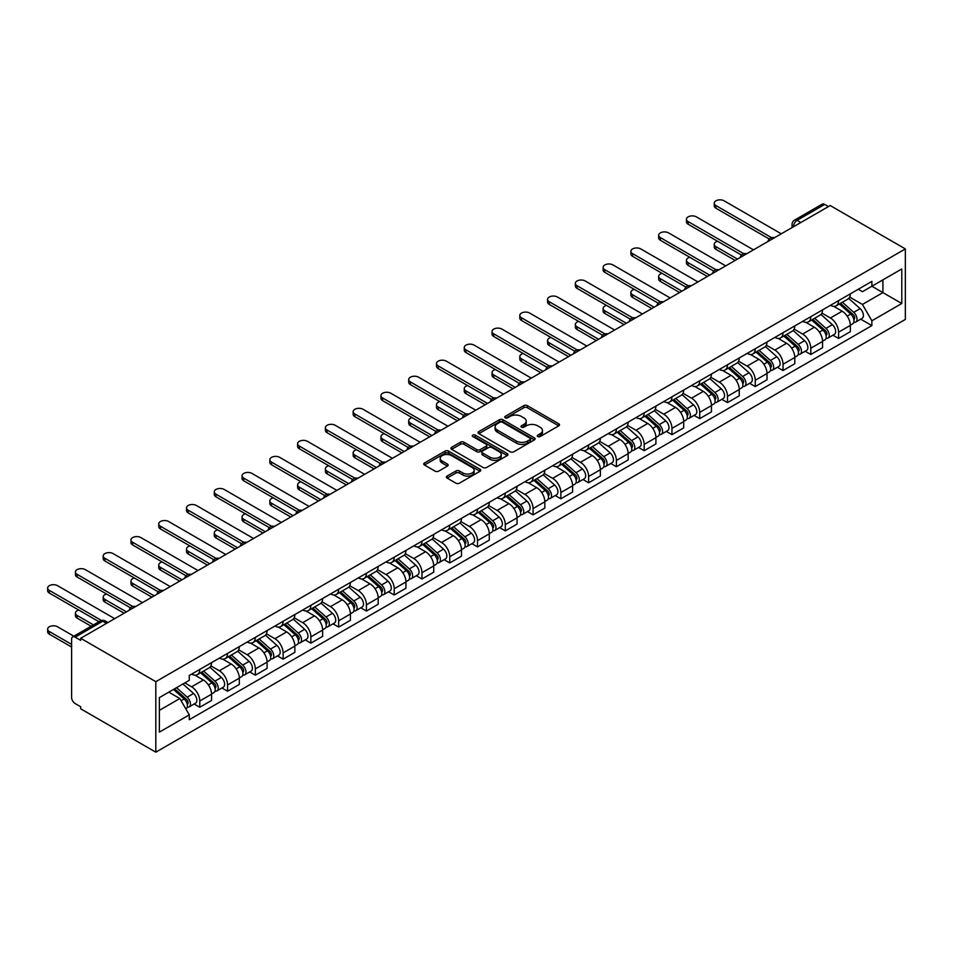 <?xml version="1.0" encoding="UTF-8"?>
<svg xmlns="http://www.w3.org/2000/svg" width="953" height="953" viewBox="0 0 953 953"><rect width="100%" height="100%" fill="white"/><g stroke="black" fill="none" stroke-linecap="round" stroke-linejoin="round"><path stroke-width="1.43" d="M537.754 436.545A1.727 1.001 0 0 0 540.196 436.545L558.768 425.824A2.466 1.429 0 0 0 559.494 424.812A2.466 1.429 0 0 0 558.768 423.811L527.307 405.644A2.466 1.429 0 0 0 523.816 405.644L505.245 416.366A1.727 1.001 0 0 0 504.745 417.069A1.727 1.001 0 0 0 505.245 417.783A1.727 1.001 0 0 0 507.699 417.783L510.093 416.39A7.91 4.562 0 0 1 521.279 416.39L523.9 417.902A7.91 4.562 0 0 1 526.223 421.131A7.91 4.562 0 0 1 523.9 424.359L521.505 425.753A1.727 1.001 0 0 0 520.993 426.456A1.727 1.001 0 0 0 521.505 427.158A1.727 1.001 0 0 0 523.947 427.158L526.354 425.777A7.91 4.562 0 0 1 537.54 425.777L540.16 427.289A7.91 4.562 0 0 1 542.471 430.518A7.91 4.562 0 0 1 540.16 433.746L537.754 435.128A1.727 1.001 0 0 0 537.242 435.843A1.727 1.001 0 0 0 537.754 436.545L537.754 435.128M447.1 476.071A2.466 1.429 0 0 0 446.373 477.084A2.466 1.429 0 0 0 447.1 478.084L455.927 483.183A2.466 1.429 0 0 0 459.417 483.183L480.038 471.282A2.466 1.429 0 0 0 480.765 470.27A2.466 1.429 0 0 0 480.038 469.257L448.589 451.103A2.466 1.429 0 0 0 445.087 451.103L424.466 463.003A2.466 1.429 0 0 0 423.74 464.016A2.466 1.429 0 0 0 424.466 465.016L435.128 471.175A2.466 1.429 0 0 0 438.618 471.175L447.445 466.077A2.466 1.429 0 0 0 448.172 465.076A2.466 1.429 0 0 0 447.445 464.063L442.156 461.014A6.611 3.812 0 0 1 440.226 458.31A6.611 3.812 0 0 1 444.301 454.784A6.611 3.812 0 0 1 451.508 455.617L472.223 467.566A6.611 3.812 0 0 1 474.153 470.27A6.611 3.812 0 0 1 470.079 473.796A6.611 3.812 0 0 1 462.872 472.962L459.417 470.973A2.466 1.429 0 0 0 455.927 470.973L447.1 476.071L447.1 478.084M155.816 681.669L80.683 638.284L830.218 205.55L905.35 248.924L155.816 681.669L155.816 752.179L905.35 319.434L905.35 248.924M510.272 451.805A2.466 1.429 0 0 0 513.762 451.805L534.383 439.905A2.466 1.429 0 0 0 535.109 438.892A2.466 1.429 0 0 0 534.383 437.88L502.934 419.725A2.466 1.429 0 0 0 499.443 419.725L478.811 431.626A2.466 1.429 0 0 0 478.096 432.638A2.466 1.429 0 0 0 478.811 433.639L510.272 451.805M473.474 436.915A1.727 1.001 0 0 1 475.237 437.165L475.237 435.104L507.21 453.568A2.466 1.429 0 0 1 507.937 454.581A2.466 1.429 0 0 1 507.21 455.594L486.59 467.494A2.466 1.429 0 0 1 483.1 467.494L451.639 449.328L460.466 444.277L460.466 442.216L451.639 447.314A2.466 1.429 0 0 0 450.924 448.327A2.466 1.429 0 0 0 451.639 449.328L451.639 447.314M460.466 444.277A2.466 1.429 0 0 1 463.968 444.277L463.968 442.216A2.466 1.429 0 0 0 460.466 442.216M463.968 442.216L476.714 449.59A2.466 1.429 0 0 0 480.217 449.59L486.066 446.207A2.466 1.429 0 0 0 486.792 445.194A2.466 1.429 0 0 0 486.066 444.181L472.783 436.522A1.727 1.001 0 0 1 472.283 435.807A1.727 1.001 0 0 1 473.343 434.89A1.727 1.001 0 0 1 475.237 435.104M80.683 638.284L80.683 640.345L75.156 637.164A5.039 2.907 -120 0 0 72.642 636.914A5.039 2.907 -120 0 0 71.606 639.213L71.606 697.393A5.039 2.907 -120 0 0 75.156 703.564L80.683 706.745L80.683 708.806L155.816 752.179M800.842 222.514L797.101 220.346A5.039 2.907 60 0 0 794.588 220.095L822.177 204.168A5.039 2.907 60 0 1 824.702 204.418L797.101 220.346A5.039 2.907 120 0 0 793.539 226.516L793.539 226.719M828.443 206.575L824.702 204.418M838.58 300.624A11.579 6.683 60 0 1 836.186 305.83L847.932 299.039A11.579 6.683 -120 0 0 850.338 293.846M821.915 313.096L830.397 318.004A11.579 6.683 60 0 1 838.58 332.18L850.338 325.402A11.579 6.683 -120 0 0 842.142 311.214L833.732 306.354M850.338 325.402L850.338 331.668L838.58 338.458L832.958 335.206M836.186 305.83A11.579 6.683 60 0 1 830.48 305.305M838.58 332.18L838.58 338.458M810.812 316.658A11.579 6.683 60 0 1 808.418 321.864L820.164 315.074A11.579 6.683 -120 0 0 822.558 309.88M805.178 351.24L810.812 354.492L822.558 347.702L822.558 341.436A11.579 6.683 -120 0 0 814.374 327.248L805.964 322.4M808.418 321.864A11.579 6.683 60 0 1 802.712 321.34M794.135 329.13L802.617 334.038A11.579 6.683 60 0 1 810.812 348.214L810.812 354.492M783.032 332.692A11.579 6.683 60 0 1 780.638 337.898L792.396 331.108A11.579 6.683 -120 0 0 794.79 325.914M777.41 367.274L783.032 370.526L794.79 363.736L794.79 357.47A11.579 6.683 -120 0 0 786.594 343.283L778.184 338.434M780.638 337.898A11.579 6.683 60 0 1 774.932 337.374M766.367 345.165L774.849 350.073A11.579 6.683 60 0 1 783.032 364.26L783.032 370.526M755.264 348.738A11.579 6.683 60 0 1 752.87 353.932L764.616 347.154A11.579 6.683 -120 0 0 767.01 341.948M749.63 383.309L755.264 386.561L767.01 379.77L767.01 373.505A11.579 6.683 -120 0 0 758.826 359.317L750.416 354.468M752.87 353.932A11.579 6.683 60 0 1 747.164 353.408M738.587 361.199L747.081 366.107A11.579 6.683 60 0 1 755.264 380.295L755.264 386.561M727.484 364.773A11.579 6.683 60 0 1 725.09 369.967L736.848 363.188A11.579 6.683 -120 0 0 739.242 357.983M721.862 399.343L727.496 402.595L739.242 395.817L739.242 389.539A11.579 6.683 -120 0 0 731.046 375.351L722.636 370.503M725.09 369.967A11.579 6.683 60 0 1 719.396 369.442M710.819 377.245L719.301 382.141A11.579 6.683 60 0 1 727.496 396.329L727.496 402.595M699.716 380.807A11.579 6.683 60 0 1 697.322 386.001L709.068 379.223A11.579 6.683 -120 0 0 711.462 374.017M694.082 415.377L699.716 418.629L711.462 411.851L711.462 405.573A11.579 6.683 -120 0 0 703.278 391.385L694.868 386.537M697.322 386.001A11.579 6.683 60 0 1 691.616 385.477M683.039 393.279L691.533 398.175A11.579 6.683 60 0 1 699.716 412.363L699.716 418.629M671.948 396.841A11.579 6.683 60 0 1 669.542 402.035L681.3 395.257A11.579 6.683 -120 0 0 683.694 390.051M666.314 431.411L671.948 434.663L683.694 427.885L683.694 421.607A11.579 6.683 -120 0 0 675.498 407.431L667.088 402.571M669.542 402.035A11.579 6.683 60 0 1 663.848 401.511M655.271 409.313L663.753 414.21A11.579 6.683 60 0 1 671.948 428.397L671.948 434.663M644.168 412.875A11.579 6.683 60 0 1 641.774 418.069L653.52 411.291A11.579 6.683 -120 0 0 655.914 406.085M638.534 447.445L644.168 450.698L655.914 443.919L655.914 437.641A11.579 6.683 -120 0 0 647.73 423.466L639.32 418.605M641.774 418.069A11.579 6.683 60 0 1 636.068 417.545M627.491 425.348L635.985 430.244A11.579 6.683 60 0 1 644.168 444.432L644.168 450.698M616.4 428.91A11.579 6.683 60 0 1 613.994 434.103L625.752 427.325A11.579 6.683 -120 0 0 628.146 422.119M610.766 463.48L616.4 466.732L628.146 459.954L628.146 453.676A11.579 6.683 -120 0 0 619.95 439.5L611.54 434.639M613.994 434.103A11.579 6.683 60 0 1 608.3 433.579M599.723 441.382L608.205 446.278A11.579 6.683 60 0 1 616.4 460.466L616.4 466.732M588.62 444.944A11.579 6.683 60 0 1 586.226 450.138L597.972 443.359A11.579 6.683 -120 0 0 600.366 438.154M582.986 479.514L588.62 482.766L600.366 475.988L600.366 469.722A11.579 6.683 -120 0 0 592.182 455.534L583.772 450.674M586.226 450.138A11.579 6.683 60 0 1 580.52 449.625M571.943 457.416L580.437 462.312A11.579 6.683 60 0 1 588.62 476.5L588.62 482.766M560.852 460.978A11.579 6.683 60 0 1 558.446 466.172L570.204 459.394A11.579 6.683 -120 0 0 572.598 454.2M555.218 495.548L560.852 498.8L572.598 492.022L572.598 485.756A11.579 6.683 -120 0 0 564.414 471.568L555.992 466.708M558.446 466.172A11.579 6.683 60 0 1 552.752 465.66M544.175 473.45L552.657 478.346A11.579 6.683 60 0 1 560.852 492.534L560.852 498.8M533.072 477.012A11.579 6.683 60 0 1 530.678 482.218L542.424 475.428A11.579 6.683 -120 0 0 544.818 470.234M527.438 511.582L533.072 514.846L544.83 508.056L544.83 501.79A11.579 6.683 -120 0 0 536.634 487.602L528.224 482.742M530.678 482.218A11.579 6.683 60 0 1 524.972 481.694M516.395 489.485L524.889 494.381A11.579 6.683 60 0 1 533.072 508.568L533.072 514.846M505.304 493.046A11.579 6.683 60 0 1 502.898 498.252L514.656 491.462A11.579 6.683 -120 0 0 517.05 486.268M499.67 527.628L505.304 530.881L517.05 524.09L517.05 517.824A11.579 6.683 -120 0 0 508.866 503.637L500.456 498.776M502.898 498.252A11.579 6.683 60 0 1 497.204 497.728M488.627 505.519L497.109 510.415A11.579 6.683 60 0 1 505.304 524.603L505.304 530.881M477.524 509.081A11.579 6.683 60 0 1 475.13 514.286L486.876 507.496A11.579 6.683 -120 0 0 489.27 502.302M471.89 543.663L477.524 546.915L489.282 540.125L489.282 533.859A11.579 6.683 -120 0 0 481.086 519.671L472.676 514.811M475.13 514.286A11.579 6.683 60 0 1 469.424 513.762M460.847 521.553L469.341 526.461A11.579 6.683 60 0 1 477.524 540.637L477.524 546.915M449.756 525.115A11.579 6.683 60 0 1 447.35 530.321L459.108 523.531A11.579 6.683 -120 0 0 461.502 518.337M444.122 559.697L449.756 562.949L461.502 556.159L461.502 549.893A11.579 6.683 -120 0 0 453.318 535.705L444.908 530.845M447.35 530.321A11.579 6.683 60 0 1 441.656 529.797M433.079 537.587L441.561 542.495A11.579 6.683 60 0 1 449.756 556.671L449.756 562.949M421.976 541.149A11.579 6.683 60 0 1 419.582 546.355L431.328 539.565A11.579 6.683 -120 0 0 433.734 534.371M416.342 575.731L421.976 578.983L433.734 572.193L433.734 565.927A11.579 6.683 -120 0 0 425.538 551.739L417.128 546.891M419.582 546.355A11.579 6.683 60 0 1 413.876 545.831M405.299 553.622L413.793 558.529A11.579 6.683 60 0 1 421.976 572.705L421.976 578.983M394.208 557.183A11.579 6.683 60 0 1 391.802 562.389L403.56 555.599A11.579 6.683 -120 0 0 405.954 550.405M388.574 591.765L394.208 595.017L405.954 588.227L405.954 581.961A11.579 6.683 -120 0 0 397.77 567.774L389.36 562.925M391.802 562.389A11.579 6.683 60 0 1 386.108 561.865M377.531 569.656L386.013 574.564A11.579 6.683 60 0 1 394.208 588.751L394.208 595.017M366.428 573.229A11.579 6.683 60 0 1 364.034 578.423L375.78 571.645A11.579 6.683 -120 0 0 378.186 566.439M360.794 607.8L366.428 611.052L378.186 604.262L378.186 597.996A11.579 6.683 -120 0 0 369.99 583.808L361.58 578.959M364.034 578.423A11.579 6.683 60 0 1 358.328 577.899M349.751 585.702L358.245 590.598A11.579 6.683 60 0 1 366.428 604.786L366.428 611.052M338.66 589.264A11.579 6.683 60 0 1 336.254 594.458L348.012 587.679A11.579 6.683 -120 0 0 350.406 582.474M333.026 623.834L338.66 627.086L350.406 620.308L350.406 614.03A11.579 6.683 -120 0 0 342.222 599.842L333.812 594.994M336.254 594.458A11.579 6.683 60 0 1 330.56 593.933M321.983 601.736L330.465 606.632A11.579 6.683 60 0 1 338.66 620.82L338.66 627.086M310.881 605.298A11.579 6.683 60 0 1 308.486 610.492L320.232 603.714A11.579 6.683 -120 0 0 322.638 598.508M305.246 639.868L310.881 643.12L322.638 636.342L322.638 630.064A11.579 6.683 -120 0 0 314.442 615.876L306.032 611.028M308.486 610.492A11.579 6.683 60 0 1 302.78 609.968M294.203 617.77L302.697 622.666A11.579 6.683 60 0 1 310.881 636.854L310.881 643.12M283.112 621.332A11.579 6.683 60 0 1 280.706 626.526L292.464 619.748A11.579 6.683 -120 0 0 294.858 614.542M277.478 655.902L283.112 659.154L294.858 652.376L294.858 646.098A11.579 6.683 -120 0 0 286.674 631.922L278.264 627.062M280.706 626.526A11.579 6.683 60 0 1 275.012 626.002M266.435 633.805L274.917 638.701A11.579 6.683 60 0 1 283.112 652.888L283.112 659.154M255.333 637.366A11.579 6.683 60 0 1 252.938 642.56L264.684 635.782A11.579 6.683 -120 0 0 267.09 630.576M249.698 671.936L255.333 675.189L267.09 668.41L267.09 662.132A11.579 6.683 -120 0 0 258.894 647.957L250.484 643.096M252.938 642.56A11.579 6.683 60 0 1 247.232 642.036M238.655 649.839L247.149 654.735A11.579 6.683 60 0 1 255.333 668.923L255.333 675.189M227.564 653.401A11.579 6.683 60 0 1 225.158 658.594L236.916 651.816A11.579 6.683 -120 0 0 239.31 646.61M221.93 687.971L227.564 691.223L239.31 684.445L239.31 678.167A11.579 6.683 -120 0 0 231.126 663.991L222.716 659.131M225.158 658.594A11.579 6.683 60 0 1 219.464 658.07M210.887 665.873L219.369 670.769A11.579 6.683 60 0 1 227.564 684.957L227.564 691.223M199.785 669.435A11.579 6.683 60 0 1 197.39 674.629L209.136 667.85A11.579 6.683 -120 0 0 211.542 662.645M194.15 704.005L199.785 707.257L211.542 700.479L211.542 694.213A11.579 6.683 -120 0 0 203.346 680.025L194.936 675.165M197.39 674.629A11.579 6.683 60 0 1 191.684 674.116M184.834 682.896L191.601 686.803A11.579 6.683 60 0 1 199.785 700.991L199.785 707.257M858.26 289.271L862.441 291.689L901.788 268.972L882.919 279.86L882.919 292.607L862.441 304.436L849.683 297.062M159.377 710.342L179.843 698.525L189.278 714.869L159.377 732.13L159.377 697.596L189.278 680.335L189.278 675.498L871.876 281.409L871.876 286.234L901.788 303.507L871.876 320.78L862.441 304.436M901.788 268.972L901.788 303.507M189.278 714.869L189.278 719.694L871.876 325.604L871.876 320.78M179.843 698.525L168.812 692.152M860.726 319.172L871.876 325.604M538.445 436.784L540.16 435.795A7.91 4.562 0 0 0 542.471 432.567L542.471 430.518M526.223 421.131L526.223 423.192A7.91 4.562 0 0 1 523.9 426.42L522.196 427.409M558.732 425.848L527.307 407.705A2.466 1.429 0 0 0 523.816 407.705L505.936 418.022M534.359 439.917L502.934 421.774A2.466 1.429 0 0 0 499.443 421.774L478.847 433.663M530.023 439.595A1.727 1.001 0 0 0 530.523 438.892A1.727 1.001 0 0 0 530.023 438.189L502.41 422.239A1.727 1.001 0 0 0 499.968 422.239L497.43 423.704A7.91 4.562 0 0 0 495.107 426.932A7.91 4.562 0 0 0 497.43 430.16L516.3 441.06A7.91 4.562 0 0 0 527.486 441.06L530.023 439.595L530.023 441.656A1.727 1.001 0 0 0 530.523 440.941L530.523 438.892M495.107 426.932L495.107 428.993A7.91 4.562 0 0 0 497.43 432.221L497.43 430.16M530.023 441.656L527.486 443.109A7.91 4.562 0 0 1 516.3 443.109L497.43 432.221M463.968 444.277L476.714 451.639A2.466 1.429 0 0 0 480.217 451.639L486.066 448.255A2.466 1.429 0 0 0 486.792 447.255L486.792 445.194M475.237 437.165L507.187 455.605M489.961 457.226A6.611 3.812 0 0 0 497.156 458.059A6.611 3.812 0 0 0 501.242 454.533A6.611 3.812 0 0 0 499.312 451.829L492.01 447.612A2.466 1.429 0 0 0 488.52 447.612L482.659 450.995A2.466 1.429 0 0 0 481.932 452.008A2.466 1.429 0 0 0 482.659 453.02L489.961 457.226L489.961 459.286A6.611 3.812 0 0 0 497.156 460.108A6.611 3.812 0 0 0 501.242 456.582L501.242 454.533M481.932 452.008L481.932 454.057A2.466 1.429 0 0 0 482.659 455.069L482.659 453.02M489.961 459.286L482.659 455.069M474.153 470.27L474.153 472.319A6.611 3.812 0 0 1 470.079 475.845A6.611 3.812 0 0 1 462.872 475.023L459.417 473.033A2.466 1.429 0 0 0 455.927 473.033L447.136 478.108M440.226 458.31L440.226 460.37A6.611 3.812 0 0 0 442.156 463.063L442.156 461.014M447.445 464.063L447.445 466.077L442.156 463.063M480.002 471.294L448.589 453.151A2.466 1.429 0 0 0 445.087 453.151L424.502 465.04M839.39 303.983L850.707 314.073A6.29 3.633 60 0 1 852.685 323.806L850.338 325.164M839.688 304.245L845.013 307.319M717.597 241.264A5.789 3.347 -0 0 0 714.226 244.302A5.789 3.347 -0 0 0 715.917 246.66L737.455 259.097M840.534 303.316L853.126 314.561A3.026 1.739 60 0 1 854.067 319.231A3.026 1.739 60 0 1 853.793 319.338M842.416 302.232L853.733 312.334A6.29 3.633 60 0 1 855.711 322.066A6.29 3.633 60 0 1 853.805 322.269M848.73 298.444L860.142 308.629A6.29 3.633 60 0 1 862.12 318.362L855.711 322.066M735.144 260.443L715.917 249.341A5.789 3.347 180 0 1 714.226 246.97L714.226 244.302M769.285 239.036L715.917 208.219A5.789 3.347 180 0 1 714.226 205.86L714.226 203.18A5.789 3.347 -0 0 0 715.917 205.55L771.585 237.69M781.257 233.819L724.113 200.821A5.789 3.347 -0 0 0 717.8 200.094A5.789 3.347 -0 0 0 714.226 203.18M811.611 320.017L822.927 330.107A6.29 3.633 60 0 1 824.905 339.84L822.558 341.198M811.92 320.279L817.245 323.353M689.829 257.298A5.789 3.347 -0 0 0 686.446 260.336A5.789 3.347 -0 0 0 688.149 262.694L709.687 275.131M812.754 319.35L825.346 330.596A3.026 1.739 60 0 1 826.299 335.265A3.026 1.739 60 0 1 826.025 335.373M814.636 318.266L825.965 328.368A6.29 3.633 60 0 1 827.931 338.101A6.29 3.633 60 0 1 826.037 338.303M820.95 314.478L832.374 324.663A6.29 3.633 60 0 1 834.34 334.396L827.931 338.101M707.376 276.477L688.149 265.375A5.789 3.347 180 0 1 686.446 263.004L686.446 260.336M783.842 336.052L795.159 346.142A6.29 3.633 60 0 1 797.137 355.886L794.79 357.232M784.14 336.314L789.465 339.387M662.049 273.332A5.789 3.347 -0 0 0 658.678 276.37A5.789 3.347 -0 0 0 660.369 278.729L681.907 291.177M784.986 335.385L797.578 346.63A3.026 1.739 60 0 1 798.531 351.3A3.026 1.739 60 0 1 798.245 351.407M786.868 334.3L798.185 344.402A6.29 3.633 60 0 1 800.163 354.135A6.29 3.633 60 0 1 798.257 354.337M793.182 330.512L804.594 340.697A6.29 3.633 60 0 1 806.572 350.43L800.163 354.135M679.596 292.511L660.369 281.409A5.789 3.347 180 0 1 658.678 279.038L658.678 276.37M741.517 255.07L688.149 224.253A5.789 3.347 180 0 1 686.446 221.894L686.446 219.214A5.789 3.347 -0 0 0 688.149 221.584L743.816 253.724M753.489 249.853L696.333 216.855A5.789 3.347 -0 0 0 690.02 216.128A5.789 3.347 -0 0 0 686.446 219.214M713.737 271.105L660.369 240.287A5.789 3.347 180 0 1 658.678 237.928L658.678 235.248A5.789 3.347 -0 0 0 660.369 237.619L716.037 269.759M725.71 265.887L668.565 232.889A5.789 3.347 -0 0 0 662.252 232.163A5.789 3.347 -0 0 0 658.678 235.248M756.063 352.086L767.379 362.188A6.29 3.633 60 0 1 769.357 371.92L767.01 373.266M756.372 352.348L761.697 355.421M634.281 289.367A5.789 3.347 -0 0 0 630.898 292.404A5.789 3.347 -0 0 0 632.601 294.775L654.139 307.211M757.206 351.419L769.798 362.664A3.026 1.739 60 0 1 770.751 367.334A3.026 1.739 60 0 1 770.477 367.441M759.088 350.335L770.417 360.437A6.29 3.633 60 0 1 772.383 370.169A6.29 3.633 60 0 1 770.489 370.372M765.402 346.547L776.826 356.732A6.29 3.633 60 0 1 778.792 366.464L772.383 370.169M651.828 308.546L632.601 297.443A5.789 3.347 180 0 1 630.898 295.073L630.898 292.404M728.295 368.12L739.611 378.222A6.29 3.633 60 0 1 741.589 387.954L739.242 389.312M728.592 368.382L733.917 371.467M606.501 305.401A5.789 3.347 -0 0 0 603.13 308.438A5.789 3.347 -0 0 0 604.821 310.809L626.359 323.246M729.438 367.465L742.03 378.698A3.026 1.739 60 0 1 742.983 383.368A3.026 1.739 60 0 1 742.697 383.475M731.32 366.369L742.637 376.471A6.29 3.633 60 0 1 744.615 386.203A6.29 3.633 60 0 1 742.709 386.406M737.634 362.581L749.046 372.766A6.29 3.633 60 0 1 751.024 382.498L744.615 386.203M624.048 324.58L604.821 313.477A5.789 3.347 180 0 1 603.13 311.107L603.13 308.438M700.515 384.154L711.843 394.256A6.29 3.633 60 0 1 713.809 403.989L711.462 405.347M700.824 384.416L706.149 387.502M578.733 321.435A5.789 3.347 -0 0 0 575.35 324.473A5.789 3.347 -0 0 0 577.053 326.843L598.591 339.28M701.658 383.499L714.25 394.733A3.026 1.739 60 0 1 715.203 399.402A3.026 1.739 60 0 1 714.929 399.51M703.552 382.403L714.869 392.505A6.29 3.633 60 0 1 716.835 402.237A6.29 3.633 60 0 1 714.941 402.44M709.854 378.615L721.278 388.8A6.29 3.633 60 0 1 723.244 398.533L716.835 402.237M596.28 340.614L577.053 329.512A5.789 3.347 180 0 1 575.35 327.153L575.35 324.473M685.969 287.139L632.601 256.321A5.789 3.347 180 0 1 630.898 253.963L630.898 251.294A5.789 3.347 -0 0 0 632.601 253.653L688.269 285.793M697.941 281.921L640.785 248.924A5.789 3.347 -0 0 0 634.472 248.197A5.789 3.347 -0 0 0 630.898 251.294M658.189 303.173L604.821 272.355A5.789 3.347 180 0 1 603.13 269.997L603.13 267.328A5.789 3.347 -0 0 0 604.821 269.687L660.489 301.827M670.162 297.955L613.017 264.958A5.789 3.347 -0 0 0 606.704 264.231A5.789 3.347 -0 0 0 603.13 267.328M630.421 319.207L577.053 288.402A5.789 3.347 180 0 1 575.35 286.031L575.35 283.363A5.789 3.347 -0 0 0 577.053 285.721L632.721 317.861M642.393 313.99L585.237 280.992A5.789 3.347 -0 0 0 578.924 280.265A5.789 3.347 -0 0 0 575.35 283.363M672.747 400.189L684.063 410.29A6.29 3.633 60 0 1 686.041 420.023L683.694 421.381M673.044 400.451L678.369 403.536M550.953 337.469A5.789 3.347 -0 0 0 547.582 340.507A5.789 3.347 -0 0 0 549.273 342.877L570.811 355.314M673.89 399.533L686.482 410.767A3.026 1.739 60 0 1 687.435 415.437A3.026 1.739 60 0 1 687.149 415.544M675.772 398.437L687.089 408.539A6.29 3.633 60 0 1 689.067 418.272A6.29 3.633 60 0 1 687.161 418.474M682.086 394.649L693.498 404.834A6.29 3.633 60 0 1 695.476 414.579L689.067 418.272M568.5 356.648L549.273 345.546A5.789 3.347 180 0 1 547.582 343.187L547.582 340.507M602.641 335.242L549.273 304.436A5.789 3.347 180 0 1 547.582 302.065L547.582 299.397A5.789 3.347 -0 0 0 549.273 301.756L604.941 333.895M614.614 330.024L557.469 297.026A5.789 3.347 -0 0 0 551.156 296.3A5.789 3.347 -0 0 0 547.582 299.397M644.967 416.223L656.295 426.325A6.29 3.633 60 0 1 658.261 436.057L655.914 437.415M645.276 416.497L650.601 419.57M523.185 353.503A5.789 3.347 -0 0 0 519.802 356.541A5.789 3.347 -0 0 0 521.505 358.912L543.043 371.348M646.11 415.568L658.702 426.801A3.026 1.739 60 0 1 659.655 431.471A3.026 1.739 60 0 1 659.381 431.578M648.004 414.472L659.321 424.573A6.29 3.633 60 0 1 661.287 434.306A6.29 3.633 60 0 1 659.393 434.508M654.306 410.683L665.73 420.881A6.29 3.633 60 0 1 667.708 430.613L661.287 434.306M540.732 372.683L521.505 361.58A5.789 3.347 180 0 1 519.802 359.221L519.802 356.541M574.873 351.276L521.505 320.47A5.789 3.347 180 0 1 519.802 318.099L519.802 315.431A5.789 3.347 -0 0 0 521.505 317.79L577.173 349.93M586.845 346.058L529.689 313.06A5.789 3.347 -0 0 0 523.376 312.346A5.789 3.347 -0 0 0 519.802 315.431M617.199 432.257L628.515 442.359A6.29 3.633 60 0 1 630.493 452.091L628.146 453.449M617.496 432.531L622.821 435.604M495.405 369.538A5.789 3.347 -0 0 0 492.034 372.575A5.789 3.347 -0 0 0 493.725 374.946L515.275 387.383M618.342 431.602L630.934 442.835A3.026 1.739 60 0 1 631.887 447.505A3.026 1.739 60 0 1 631.601 447.624M620.224 430.506L631.541 440.608A6.29 3.633 60 0 1 633.519 450.34A6.29 3.633 60 0 1 631.613 450.543M626.538 426.718L637.95 436.915A6.29 3.633 60 0 1 639.928 446.647L633.519 450.34M512.952 388.717L493.725 377.614A5.789 3.347 180 0 1 492.034 375.256L492.034 372.575M547.093 367.31L493.725 336.504A5.789 3.347 180 0 1 492.034 334.134L492.034 331.465A5.789 3.347 -0 0 0 493.725 333.824L549.393 365.964M559.066 362.092L501.921 329.095A5.789 3.347 -0 0 0 495.608 328.38A5.789 3.347 -0 0 0 492.034 331.465M589.43 448.291L600.747 458.393A6.29 3.633 60 0 1 602.713 468.126L600.366 469.484M589.728 448.565L595.053 451.639M467.637 385.572A5.789 3.347 -0 0 0 464.254 388.621A5.789 3.347 -0 0 0 465.957 390.98L487.495 403.417M590.562 447.636L603.154 458.869A3.026 1.739 60 0 1 604.107 463.539A3.026 1.739 60 0 1 603.833 463.658M592.456 446.552L603.773 456.642A6.29 3.633 60 0 1 605.739 466.374A6.29 3.633 60 0 1 603.845 466.577M598.758 442.764L610.182 452.949A6.29 3.633 60 0 1 612.16 462.681L605.739 466.374M485.184 404.751L465.957 393.649A5.789 3.347 180 0 1 464.254 391.29L464.254 388.621M519.325 383.344L465.957 352.539A5.789 3.347 180 0 1 464.254 350.168L464.254 347.5A5.789 3.347 -0 0 0 465.957 349.858L521.625 381.998M531.298 378.127L474.141 345.141A5.789 3.347 -0 0 0 467.828 344.414A5.789 3.347 -0 0 0 464.254 347.5M561.651 464.325L572.967 474.427A6.29 3.633 60 0 1 574.945 484.16L572.598 485.518M561.948 464.599L567.273 467.673M439.857 401.606A5.789 3.347 -0 0 0 436.486 404.656A5.789 3.347 -0 0 0 438.177 407.014L459.727 419.451M562.794 463.67L575.386 474.904A3.026 1.739 60 0 1 576.339 479.573A3.026 1.739 60 0 1 576.065 479.693M564.676 462.586L575.993 472.676A6.29 3.633 60 0 1 577.971 482.409A6.29 3.633 60 0 1 576.065 482.611M570.99 458.798L582.402 468.983A6.29 3.633 60 0 1 584.38 478.716L577.971 482.409M457.404 420.785L438.177 409.683A5.789 3.347 180 0 1 436.486 407.324L436.486 404.656M533.883 480.36L545.199 490.461A6.29 3.633 60 0 1 547.165 500.194L544.818 501.552M534.18 480.634L539.505 483.707M412.089 417.652A5.789 3.347 -0 0 0 408.706 420.69A5.789 3.347 -0 0 0 410.409 423.049L431.947 435.485M535.014 479.704L547.618 490.938A3.026 1.739 60 0 1 548.559 495.62A3.026 1.739 60 0 1 548.285 495.727M536.908 478.62L548.225 488.71A6.29 3.633 60 0 1 550.203 498.455A6.29 3.633 60 0 1 548.297 498.645M543.21 474.832L554.634 485.017A6.29 3.633 60 0 1 556.612 494.75L550.203 498.455M429.636 436.819L410.409 425.717A5.789 3.347 180 0 1 408.706 423.358L408.706 420.69M506.103 496.394L517.419 506.496A6.29 3.633 60 0 1 519.397 516.228L517.05 517.586M506.4 496.668L511.725 499.741M384.309 433.686A5.789 3.347 -0 0 0 380.938 436.724A5.789 3.347 -0 0 0 382.629 439.083L404.179 451.519M507.246 495.739L519.838 506.972A3.026 1.739 60 0 1 520.791 511.654A3.026 1.739 60 0 1 520.517 511.761M509.128 494.655L520.445 504.756A6.29 3.633 60 0 1 522.423 514.489A6.29 3.633 60 0 1 520.517 514.691M515.442 490.866L526.854 501.052A6.29 3.633 60 0 1 528.832 510.784L522.423 514.489M401.856 452.854L382.629 441.763A5.789 3.347 180 0 1 380.938 439.393L380.938 436.724M478.335 512.44L489.651 522.53A6.29 3.633 60 0 1 491.617 532.262L489.27 533.62M478.632 512.702L483.957 515.776M356.541 449.721A5.789 3.347 -0 0 0 353.158 452.758A5.789 3.347 -0 0 0 354.861 455.117L376.399 467.554M479.466 511.773L492.07 523.018A3.026 1.739 60 0 1 493.011 527.688A3.026 1.739 60 0 1 492.737 527.795M481.36 510.689L492.677 520.791A6.29 3.633 60 0 1 494.655 530.523A6.29 3.633 60 0 1 492.749 530.726M487.662 506.901L499.086 517.086A6.29 3.633 60 0 1 501.064 526.818L494.655 530.523M374.088 468.888L354.861 457.797A5.789 3.347 180 0 1 353.158 455.427L353.158 452.758M450.555 528.474L461.871 538.564A6.29 3.633 60 0 1 463.849 548.297L461.502 549.655M450.852 528.736L456.177 531.81M328.761 465.755A5.789 3.347 -0 0 0 325.39 468.793A5.789 3.347 -0 0 0 327.082 471.151L348.631 483.588M451.698 527.807L464.29 539.053A3.026 1.739 60 0 1 465.243 543.722A3.026 1.739 60 0 1 464.969 543.829M453.58 526.723L464.897 536.825A6.29 3.633 60 0 1 466.875 546.557A6.29 3.633 60 0 1 464.969 546.76M459.894 522.935L471.306 533.12A6.29 3.633 60 0 1 473.284 542.853L466.875 546.557M346.308 484.934L327.082 473.832A5.789 3.347 180 0 1 325.39 471.461L325.39 468.793M422.787 544.508L434.103 554.598A6.29 3.633 60 0 1 436.081 564.331L433.722 565.689M423.084 544.771L428.409 547.844M300.993 481.789A5.789 3.347 -0 0 0 297.61 484.827A5.789 3.347 -0 0 0 299.313 487.186L320.851 499.622M423.918 543.841L436.522 555.087A3.026 1.739 60 0 1 437.463 559.756A3.026 1.739 60 0 1 437.189 559.864M425.812 542.757L437.129 552.859A6.29 3.633 60 0 1 439.107 562.592A6.29 3.633 60 0 1 437.201 562.794M432.114 538.969L443.538 549.154A6.29 3.633 60 0 1 445.516 558.887L439.107 562.592M318.54 500.968L299.313 489.866A5.789 3.347 180 0 1 297.61 487.495L297.61 484.827M491.545 399.378L438.177 368.573A5.789 3.347 180 0 1 436.486 366.202L436.486 363.534A5.789 3.347 -0 0 0 438.177 365.904L493.845 398.044M503.518 394.161L446.373 361.175A5.789 3.347 -0 0 0 440.06 360.448A5.789 3.347 -0 0 0 436.486 363.534M463.777 415.425L410.409 384.607A5.789 3.347 180 0 1 408.706 382.236L408.706 379.568A5.789 3.347 -0 0 0 410.409 381.939L466.077 414.079M475.75 410.195L418.593 377.209A5.789 3.347 -0 0 0 412.28 376.483A5.789 3.347 -0 0 0 408.706 379.568M435.997 431.459L382.629 400.641A5.789 3.347 180 0 1 380.938 398.283L380.938 395.602A5.789 3.347 -0 0 0 382.629 397.973L438.297 430.113M447.97 426.241L390.825 393.244A5.789 3.347 -0 0 0 384.512 392.517A5.789 3.347 -0 0 0 380.938 395.602M408.229 447.493L354.861 416.675A5.789 3.347 180 0 1 353.158 414.317L353.158 411.636A5.789 3.347 -0 0 0 354.861 414.007L410.529 446.147M420.202 442.275L363.045 409.278A5.789 3.347 -0 0 0 356.732 408.551A5.789 3.347 -0 0 0 353.158 411.636M380.45 463.527L327.082 432.71A5.789 3.347 180 0 1 325.39 430.351L325.39 427.671A5.789 3.347 -0 0 0 327.082 430.041L382.749 462.181M392.422 458.31L335.277 425.312A5.789 3.347 -0 0 0 328.964 424.585A5.789 3.347 -0 0 0 325.39 427.671M352.681 479.562L299.313 448.744A5.789 3.347 180 0 1 297.61 446.385L297.61 443.705A5.789 3.347 -0 0 0 299.313 446.075L354.981 478.215M364.654 474.344L307.497 441.346A5.789 3.347 -0 0 0 301.184 440.62A5.789 3.347 -0 0 0 297.61 443.705M395.007 560.543L406.323 570.633A6.29 3.633 60 0 1 408.301 580.377L405.954 581.723M395.304 560.805L400.629 563.878M273.213 497.823A5.789 3.347 -0 0 0 269.842 500.861A5.789 3.347 -0 0 0 271.534 503.22L293.083 515.668M396.15 559.876L408.742 571.121A3.026 1.739 60 0 1 409.695 575.791A3.026 1.739 60 0 1 409.421 575.898M398.032 558.792L409.349 568.893A6.29 3.633 60 0 1 411.327 578.626A6.29 3.633 60 0 1 409.433 578.828M404.346 555.003L415.758 565.189A6.29 3.633 60 0 1 417.736 574.921L411.327 578.626M290.76 517.002L271.534 505.9A5.789 3.347 180 0 1 269.842 503.529L269.842 500.861M324.902 495.596L271.534 464.778A5.789 3.347 180 0 1 269.842 462.419L269.842 459.739A5.789 3.347 -0 0 0 271.534 462.11L327.201 494.25M336.874 490.378L279.729 457.38A5.789 3.347 -0 0 0 273.416 456.654A5.789 3.347 -0 0 0 269.842 459.739M367.239 576.577L378.555 586.679A6.29 3.633 60 0 1 380.533 596.411L378.174 597.757M367.536 576.839L372.861 579.912M245.445 513.858A5.789 3.347 -0 0 0 242.062 516.895A5.789 3.347 -0 0 0 243.765 519.266L265.303 531.703M368.37 575.91L380.974 587.155A3.026 1.739 60 0 1 381.915 591.825A3.026 1.739 60 0 1 381.641 591.932M370.264 574.826L381.581 584.928A6.29 3.633 60 0 1 383.559 594.66A6.29 3.633 60 0 1 381.653 594.863M376.566 571.038L387.99 581.223A6.29 3.633 60 0 1 389.968 590.955L383.559 594.66M262.992 533.037L243.765 521.934A5.789 3.347 180 0 1 242.062 519.564L242.062 516.895M297.133 511.63L243.765 480.812A5.789 3.347 180 0 1 242.062 478.454L242.062 475.785A5.789 3.347 -0 0 0 243.765 478.144L299.433 510.284M309.106 506.412L251.949 473.415A5.789 3.347 -0 0 0 245.648 472.688A5.789 3.347 -0 0 0 242.062 475.785M339.459 592.611L350.775 602.713A6.29 3.633 60 0 1 352.753 612.445L350.406 613.803M339.756 592.873L345.081 595.959M217.665 529.892A5.789 3.347 -0 0 0 214.294 532.93A5.789 3.347 -0 0 0 215.986 535.3L237.535 547.737M340.602 591.956L353.194 603.189A3.026 1.739 60 0 1 354.147 607.859A3.026 1.739 60 0 1 353.873 607.966M342.484 590.86L353.801 600.962A6.29 3.633 60 0 1 355.779 610.694A6.29 3.633 60 0 1 353.885 610.897M348.798 587.072L360.21 597.257A6.29 3.633 60 0 1 362.188 606.99L355.779 610.694M235.212 549.071L215.986 537.968A5.789 3.347 180 0 1 214.294 535.61L214.294 532.93M269.354 527.664L215.986 496.847A5.789 3.347 180 0 1 214.294 494.488L214.294 491.819A5.789 3.347 -0 0 0 215.986 494.178L271.653 526.318M281.326 522.447L224.181 489.449A5.789 3.347 -0 0 0 217.868 488.722A5.789 3.347 -0 0 0 214.294 491.819M311.691 608.645L323.007 618.747A6.29 3.633 60 0 1 324.985 628.48L322.626 629.838M311.988 608.907L317.313 611.993M189.897 545.926A5.789 3.347 -0 0 0 186.514 548.964A5.789 3.347 -0 0 0 188.218 551.334L209.755 563.771M312.822 607.99L325.426 619.224A3.026 1.739 60 0 1 326.367 623.893A3.026 1.739 60 0 1 326.093 624.001M314.716 606.894L326.033 616.996A6.29 3.633 60 0 1 328.011 626.729A6.29 3.633 60 0 1 326.105 626.931M321.018 603.106L332.442 613.291A6.29 3.633 60 0 1 334.42 623.024L328.011 626.729M207.444 565.105L188.218 554.003A5.789 3.347 180 0 1 186.514 551.644L186.514 548.964M241.585 543.698L188.218 512.893A5.789 3.347 180 0 1 186.514 510.522L186.514 507.854A5.789 3.347 -0 0 0 188.218 510.212L243.885 542.352M253.558 538.481L196.401 505.483A5.789 3.347 -0 0 0 190.1 504.756A5.789 3.347 -0 0 0 186.514 507.854M283.911 624.68L295.227 634.781A6.29 3.633 60 0 1 297.205 644.514L294.858 645.872M284.208 624.942L289.545 628.027M162.117 561.96A5.789 3.347 -0 0 0 158.746 564.998A5.789 3.347 -0 0 0 160.438 567.369L181.987 579.805M285.054 624.024L297.646 635.258A3.026 1.739 60 0 1 298.599 639.928A3.026 1.739 60 0 1 298.325 640.035M286.936 622.928L298.253 633.03A6.29 3.633 60 0 1 300.231 642.763A6.29 3.633 60 0 1 298.337 642.965M293.25 619.14L304.662 629.325A6.29 3.633 60 0 1 306.64 639.07L300.231 642.763M179.664 581.139L160.438 570.037A5.789 3.347 180 0 1 158.746 567.678L158.746 564.998M213.806 559.733L160.438 528.927A5.789 3.347 180 0 1 158.746 526.556L158.746 523.888A5.789 3.347 -0 0 0 160.438 526.247L216.105 558.387M225.778 554.515L168.633 521.517A5.789 3.347 -0 0 0 162.32 520.791A5.789 3.347 -0 0 0 158.746 523.888M256.143 640.714L267.459 650.816A6.29 3.633 60 0 1 269.437 660.548L267.078 661.906M256.44 640.988L261.765 644.061M134.349 577.994A5.789 3.347 -0 0 0 130.966 581.032A5.789 3.347 -0 0 0 132.67 583.403L154.207 595.839M257.286 640.059L269.878 651.292A3.026 1.739 60 0 1 270.819 655.962A3.026 1.739 60 0 1 270.545 656.069M259.168 638.963L270.485 649.064A6.29 3.633 60 0 1 272.463 658.797A6.29 3.633 60 0 1 270.557 659M265.47 635.174L276.894 645.372A6.29 3.633 60 0 1 278.872 655.104L272.463 658.797M151.896 597.174L132.67 586.071A5.789 3.347 180 0 1 130.966 583.712L130.966 581.032M186.038 575.767L132.67 544.961A5.789 3.347 180 0 1 130.966 542.591L130.966 539.922A5.789 3.347 -0 0 0 132.67 542.281L188.337 574.421M198.01 570.549L140.853 537.552A5.789 3.347 -0 0 0 134.552 536.837A5.789 3.347 -0 0 0 130.966 539.922M228.363 656.748L239.679 666.85A6.29 3.633 60 0 1 241.657 676.582L239.31 677.94M228.66 657.022L233.997 660.095M106.569 594.029A5.789 3.347 -0 0 0 103.198 597.066A5.789 3.347 -0 0 0 104.89 599.437L126.439 611.874M229.506 656.093L242.098 667.326A3.026 1.739 60 0 1 243.051 671.996A3.026 1.739 60 0 1 242.777 672.115M231.388 654.997L242.705 665.099A6.29 3.633 60 0 1 244.683 674.831A6.29 3.633 60 0 1 242.789 675.034M237.702 651.209L249.114 661.406A6.29 3.633 60 0 1 251.092 671.138L244.683 674.831M124.116 613.208L104.89 602.105A5.789 3.347 180 0 1 103.198 599.747L103.198 597.066M158.258 591.801L104.89 560.995A5.789 3.347 180 0 1 103.198 558.625L103.198 555.956A5.789 3.347 -0 0 0 104.89 558.315L160.557 590.455M170.23 586.583L113.085 553.586A5.789 3.347 -0 0 0 106.772 552.871A5.789 3.347 -0 0 0 103.198 555.956M200.595 672.782L211.911 682.884A6.29 3.633 60 0 1 213.889 692.617L211.53 693.975M200.892 673.056L206.217 676.13M78.801 610.063A5.789 3.347 -0 0 0 75.418 613.113A5.789 3.347 -0 0 0 77.122 615.471L93.454 624.894M201.738 672.127L214.33 683.361A3.026 1.739 60 0 1 215.271 688.03A3.026 1.739 60 0 1 214.997 688.149M203.62 671.043L214.937 681.133A6.29 3.633 60 0 1 216.915 690.865A6.29 3.633 60 0 1 215.009 691.068M209.922 667.255L221.346 677.44A6.29 3.633 60 0 1 223.324 687.173L216.915 690.865M91.131 626.228L77.122 618.14A5.789 3.347 180 0 1 75.418 615.781L75.418 613.113M130.49 607.835L77.122 577.03A5.789 3.347 180 0 1 75.418 574.659L75.418 571.991A5.789 3.347 -0 0 0 77.122 574.349L132.789 606.489M142.462 602.618L85.305 569.632A5.789 3.347 -0 0 0 79.004 568.905A5.789 3.347 -0 0 0 75.418 571.991M173.506 689.436L184.132 698.918A6.29 3.633 60 0 1 186.109 708.651L185.799 708.829M173.613 689.376L178.449 692.164M73.869 636.199L57.537 626.776A5.789 3.347 -0 0 0 51.224 626.05A5.789 3.347 -0 0 0 47.65 629.147A5.789 3.347 -0 0 0 49.342 631.505L71.606 644.359M174.649 688.781L186.55 699.395A3.026 1.739 60 0 1 187.503 704.064A3.026 1.739 60 0 1 187.229 704.184M176.531 687.685L187.157 697.167A6.29 3.633 60 0 1 189.135 706.9A6.29 3.633 60 0 1 187.241 707.102M182.94 683.992L193.566 693.474A6.29 3.633 60 0 1 195.544 703.207L189.135 706.9M71.606 647.027L49.342 634.174A5.789 3.347 180 0 1 47.65 631.815L47.65 629.147M98.969 621.713L49.342 593.064A5.789 3.347 180 0 1 47.65 590.693L47.65 588.025A5.789 3.347 -0 0 0 49.342 590.395L101.459 620.474M114.682 618.652L57.537 585.666A5.789 3.347 -0 0 0 51.224 584.939A5.789 3.347 -0 0 0 47.65 588.025M793.718 226.623L793.539 226.516A5.039 2.907 0 0 1 792.062 224.455L792.062 227.576M227.564 684.957L239.31 678.167M255.333 668.923L267.09 662.132M283.112 652.888L294.858 646.098M310.881 636.854L322.638 630.064M338.66 620.82L350.406 614.03M366.428 604.786L378.186 597.996M394.208 588.751L405.954 581.961M421.976 572.705L433.734 565.927M449.756 556.671L461.502 549.893M477.524 540.637L489.282 533.859M505.304 524.603L517.05 517.824M533.072 508.568L544.83 501.79M560.852 492.534L572.598 485.756M588.62 476.5L600.366 469.722M616.4 460.466L628.146 453.676M644.168 444.432L655.914 437.641M671.948 428.397L683.694 421.607M699.716 412.363L711.462 405.573M727.496 396.329L739.242 389.539M755.264 380.295L767.01 373.505M783.032 364.26L794.79 357.47M810.812 348.214L822.558 341.436M199.785 700.991L211.542 694.213M191.601 686.803L203.346 680.025M219.369 670.769L231.126 663.991M247.149 654.735L258.894 647.957M274.917 638.701L286.674 631.922M302.697 622.666L314.442 615.876M330.465 606.632L342.222 599.842M358.245 590.598L369.99 583.808M386.013 574.564L397.77 567.774M413.793 558.529L425.538 551.739M441.561 542.495L453.318 535.705M469.341 526.461L481.086 519.671M497.109 510.415L508.866 503.637M524.889 494.381L536.634 487.602M552.657 478.346L564.414 471.568M580.437 462.312L592.182 455.534M608.205 446.278L619.95 439.5M635.985 430.244L647.73 423.466M663.753 414.21L675.498 407.431M691.533 398.175L703.278 391.385M719.301 382.141L731.046 375.351M747.081 366.107L758.826 359.317M774.849 350.073L786.594 343.283M802.617 334.038L814.374 327.248M830.397 318.004L842.142 311.214M774.003 238A5.039 2.907 120 0 0 771.775 239.286M746.223 254.034A5.039 2.907 120 0 0 744.007 255.321M718.455 270.068A5.039 2.907 120 0 0 716.227 271.355M690.675 286.114A5.039 2.907 120 0 0 688.459 287.389M662.907 302.149A5.039 2.907 120 0 0 660.679 303.423M635.127 318.183A5.039 2.907 120 0 0 632.911 319.458M607.359 334.217A5.039 2.907 120 0 0 605.131 335.504M579.591 350.251A5.039 2.907 120 0 0 577.363 351.538M551.811 366.286A5.039 2.907 120 0 0 549.583 367.572M524.043 382.32A5.039 2.907 120 0 0 521.815 383.606M496.263 398.354A5.039 2.907 120 0 0 494.035 399.641M468.495 414.388A5.039 2.907 120 0 0 466.267 415.675M440.715 430.422A5.039 2.907 120 0 0 438.487 431.709M412.947 446.457A5.039 2.907 120 0 0 410.719 447.743M385.167 462.491A5.039 2.907 120 0 0 382.939 463.777M357.399 478.525A5.039 2.907 120 0 0 355.171 479.812M329.619 494.559A5.039 2.907 120 0 0 327.391 495.846M301.851 510.605A5.039 2.907 120 0 0 299.623 511.88M274.071 526.64A5.039 2.907 120 0 0 271.855 527.914M246.303 542.674A5.039 2.907 120 0 0 244.075 543.949M218.523 558.708A5.039 2.907 120 0 0 216.307 559.995M190.755 574.742A5.039 2.907 120 0 0 188.527 576.029M162.975 590.777A5.039 2.907 120 0 0 160.759 592.063M135.207 606.811A5.039 2.907 120 0 0 132.979 608.097M106.498 623.381L102.757 621.225L75.156 637.164M107.975 622.535L105.271 620.975A5.039 2.907 120 0 0 102.757 621.225A5.039 2.907 60 0 0 100.244 620.975L72.642 636.914M540.16 435.795L540.16 433.746M521.505 427.158L521.505 425.753M523.9 426.42L523.9 424.359M505.245 417.783L505.245 416.366M523.816 407.705L523.816 405.644M527.307 407.705L527.307 405.644M558.768 425.824L558.768 423.811M478.811 433.639L478.811 431.626M499.443 421.774L499.443 419.725M502.934 421.774L502.934 419.725M534.383 439.905L534.383 437.88M516.3 443.109L516.3 441.06M527.486 443.109L527.486 441.06M476.714 451.639L476.714 449.59M480.217 451.639L480.217 449.59M486.066 448.255L486.066 446.207M507.21 455.594L507.21 453.568M455.927 473.033L455.927 470.973M459.417 473.033L459.417 470.973M462.872 475.023L462.872 472.962M424.466 465.016L424.466 463.003M445.087 453.151L445.087 451.103M448.589 453.151L448.589 451.103M480.038 471.282L480.038 469.257M850.707 314.073L847.181 316.11M854.698 317.849L853.566 318.505M860.142 308.629L853.733 312.334M715.917 249.341L715.917 246.66M715.917 205.55L715.917 208.219M822.927 330.107L819.401 332.144M826.93 333.884L825.786 334.539M832.374 324.663L825.965 328.368M688.149 265.375L688.149 262.694M795.159 346.142L791.633 348.19M799.15 349.918L798.018 350.573M804.594 340.697L798.185 344.402M660.369 281.409L660.369 278.729M688.149 221.584L688.149 224.253M660.369 237.619L660.369 240.287M767.379 362.188L763.853 364.225M771.382 365.952L770.238 366.607M776.826 356.732L770.417 360.437M632.601 297.443L632.601 294.775M739.611 378.222L736.085 380.259M743.602 381.986L742.47 382.641M749.046 372.766L742.637 376.471M604.821 313.477L604.821 310.809M711.843 394.256L708.305 396.293M715.834 398.02L714.69 398.676M721.278 388.8L714.869 392.505M577.053 329.512L577.053 326.843M632.601 253.653L632.601 256.321M604.821 269.687L604.821 272.355M577.053 285.721L577.053 288.402M684.063 410.29L680.537 412.327M688.054 414.055L686.922 414.71M693.498 404.834L687.089 408.539M549.273 345.546L549.273 342.877M549.273 301.756L549.273 304.436M656.295 426.325L652.757 428.362M660.286 430.089L659.142 430.744M665.73 420.881L659.321 424.573M521.505 361.58L521.505 358.912M521.505 317.79L521.505 320.47M628.515 442.359L624.989 444.396M632.506 446.123L631.374 446.778M637.95 436.915L631.541 440.608M493.725 377.614L493.725 374.946M493.725 333.824L493.725 336.504M600.747 458.393L597.209 460.43M604.738 462.157L603.594 462.813M610.182 452.949L603.773 456.642M465.957 393.649L465.957 390.98M465.957 349.858L465.957 352.539M572.967 474.427L569.441 476.464M576.958 478.192L575.826 478.847M582.402 468.983L575.993 472.676M438.177 409.683L438.177 407.014M545.199 490.461L541.661 492.498M549.19 494.226L548.046 494.881M554.634 485.017L548.225 488.71M410.409 425.717L410.409 423.049M517.419 506.496L513.893 508.533M521.41 510.272L520.278 510.927M526.854 501.052L520.445 504.756M382.629 441.763L382.629 439.083M489.651 522.53L486.113 524.567M493.642 526.306L492.498 526.961M499.086 517.086L492.677 520.791M354.861 457.797L354.861 455.117M461.871 538.564L458.345 540.601M465.862 542.34L464.73 542.996M471.306 533.12L464.897 536.825M327.082 473.832L327.082 471.151M434.103 554.598L430.565 556.635M438.094 558.375L436.95 559.03M443.538 549.154L437.129 552.859M299.313 489.866L299.313 487.186M438.177 365.904L438.177 368.573M410.409 381.939L410.409 384.607M382.629 397.973L382.629 400.641M354.861 414.007L354.861 416.675M327.082 430.041L327.082 432.71M299.313 446.075L299.313 448.744M406.323 570.633L402.797 572.682M410.314 574.409L409.182 575.064M415.758 565.189L409.349 568.893M271.534 505.9L271.534 503.22M271.534 462.11L271.534 464.778M378.555 586.679L375.017 588.716M382.546 590.443L381.414 591.098M387.99 581.223L381.581 584.928M243.765 521.934L243.765 519.266M243.765 478.144L243.765 480.812M350.775 602.713L347.249 604.75M354.766 606.477L353.634 607.132M360.21 597.257L353.801 600.962M215.986 537.968L215.986 535.3M215.986 494.178L215.986 496.847M323.007 618.747L319.469 620.784M326.998 622.512L325.866 623.167M332.442 613.291L326.033 616.996M188.218 554.003L188.218 551.334M188.218 510.212L188.218 512.893M295.227 634.781L291.701 636.818M299.218 638.546L298.086 639.201M304.662 629.325L298.253 633.03M160.438 570.037L160.438 567.369M160.438 526.247L160.438 528.927M267.459 650.816L263.921 652.853M271.45 654.58L270.318 655.235M276.894 645.372L270.485 649.064M132.67 586.071L132.67 583.403M132.67 542.281L132.67 544.961M239.679 666.85L236.153 668.887M243.67 670.614L242.538 671.269M249.114 661.406L242.705 665.099M104.89 602.105L104.89 599.437M104.89 558.315L104.89 560.995M211.911 682.884L208.385 684.921M215.902 686.648L214.77 687.304M221.346 677.44L214.937 681.133M77.122 618.14L77.122 615.471M77.122 574.349L77.122 577.03M184.132 698.918L181.094 700.681M188.122 702.683L186.991 703.338M193.566 693.474L187.157 697.167M49.342 634.174L49.342 631.505M49.342 590.395L49.342 593.064M774.432 237.762A5.039 5.039 0 0 0 767.963 241.49M746.652 253.796A5.039 5.039 0 0 0 740.195 257.524M718.884 269.83A5.039 5.039 0 0 0 712.415 273.559M691.104 285.864A5.039 5.039 0 0 0 684.647 289.593M663.336 301.898A5.039 5.039 0 0 0 656.867 305.627M635.556 317.933A5.039 5.039 0 0 0 629.099 321.661M607.788 333.967A5.039 5.039 0 0 0 601.331 337.696M580.008 350.001A5.039 5.039 0 0 0 573.551 353.73M552.24 366.035A5.039 5.039 0 0 0 545.783 369.764M524.46 382.07A5.039 5.039 0 0 0 518.003 385.798M496.692 398.104A5.039 5.039 0 0 0 490.235 401.832M468.912 414.138A5.039 5.039 0 0 0 462.455 417.879M441.144 430.172A5.039 5.039 0 0 0 434.687 433.913M413.364 446.218A5.039 5.039 0 0 0 406.907 449.947M385.596 462.253A5.039 5.039 0 0 0 379.139 465.981M357.828 478.287A5.039 5.039 0 0 0 351.359 482.015M330.048 494.321A5.039 5.039 0 0 0 323.591 498.05M302.28 510.355A5.039 5.039 0 0 0 295.811 514.084M274.5 526.39A5.039 5.039 0 0 0 268.043 530.118M246.732 542.424A5.039 5.039 0 0 0 240.263 546.152M218.952 558.458A5.039 5.039 0 0 0 212.495 562.187M191.184 574.492A5.039 5.039 0 0 0 184.715 578.221M163.404 590.526A5.039 5.039 0 0 0 156.947 594.255M135.636 606.561A5.039 5.039 0 0 0 129.167 610.289M105.271 620.975A5.039 5.039 0 0 0 100.244 620.975M794.588 220.095A5.039 5.039 0 0 0 792.062 224.455"/></g></svg>
